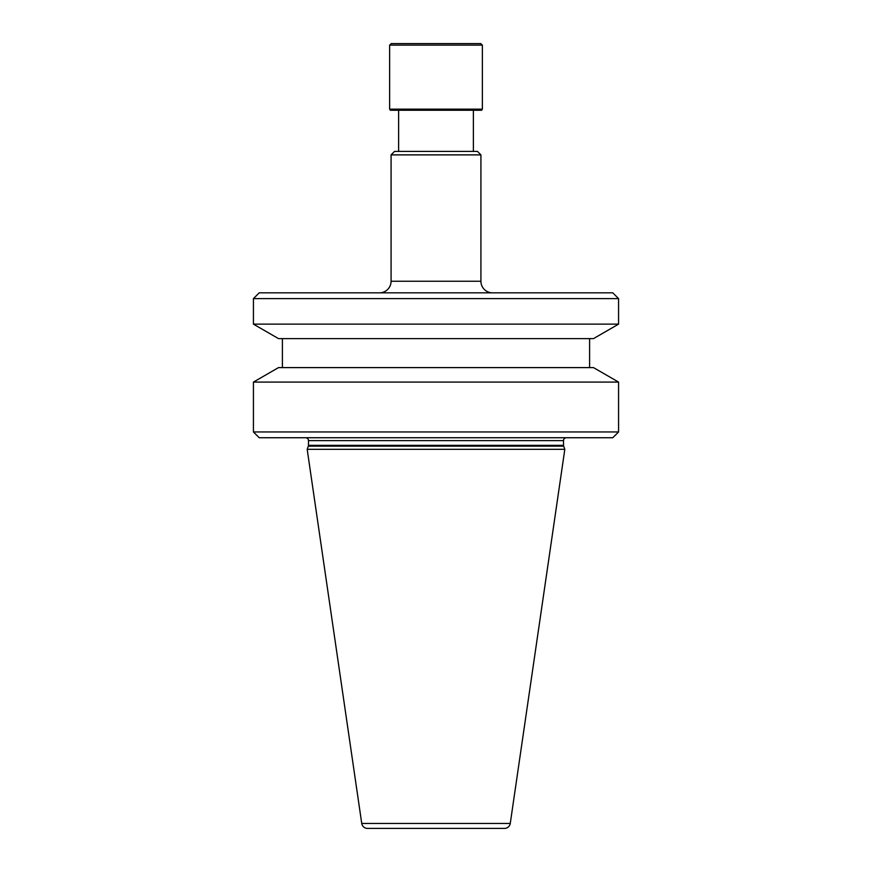 <?xml version="1.0" encoding="UTF-8"?>
<svg xmlns="http://www.w3.org/2000/svg" width="872" height="872" viewBox="0 0 872 872"><rect width="100%" height="100%" fill="white"/><g stroke="black" fill="none" stroke-linecap="round" stroke-linejoin="round"><path stroke-width="0.65" stroke-dasharray="4.36 3.27" d="M305.582 437.733L566.418 437.733L305.582 437.733M589.603 338.619L282.397 338.619L589.603 338.619M589.603 367.603L282.397 367.603L589.603 367.603M492.517 292.829L379.483 292.829L492.517 292.829M398.613 110.254L473.387 110.254L398.613 110.254M473.387 151.401L398.613 151.401L473.387 151.401M394.558 151.401L477.442 151.401M391.081 154.878L480.919 154.878M259.213 292.829L612.787 292.829M253.425 298.627L618.575 298.627M253.425 324.133L618.575 324.133M278.517 338.619L593.483 338.619M278.517 367.603L593.483 367.603M253.425 382.089L618.575 382.089M253.425 431.945L618.575 431.945M259.213 437.733L612.787 437.733M307.184 449.331L564.816 449.331M390.34 110.254L481.66 110.254M391.168 43.6L480.832 43.6M389.631 45.137L482.369 45.137M389.631 109.164L482.369 109.164M308.481 445.341L563.519 445.341M308.339 446.126L563.661 446.126M308.481 440.633L563.519 440.633M391.081 281.242L480.919 281.242M361.738 823.441L510.262 823.441"/><path stroke-width="1.31" d="M481.66 110.254L390.34 110.254L389.631 109.164L482.369 109.164L481.66 110.254M389.631 45.137L391.168 43.6L480.832 43.6L482.369 45.137L389.631 45.137L389.631 109.164M482.369 45.137L482.369 109.164M504.528 828.4A5.799 5.799 0 0 0 510.262 823.441L361.738 823.441A5.799 5.799 0 0 0 367.472 828.4L504.528 828.4L367.472 828.4M510.262 823.441L564.816 449.331L307.184 449.331L361.738 823.441M564.816 449.331L563.661 446.126L308.339 446.126L307.184 449.331M563.661 446.126A2.322 2.322 0 0 1 563.519 445.341L308.481 445.341A2.322 2.322 0 0 1 308.339 446.126M563.519 445.341L563.519 440.633L308.481 440.633L308.481 445.341M563.519 440.633A2.899 2.899 0 0 1 566.418 437.733M308.481 440.633A2.899 2.899 0 0 0 305.582 437.733M612.787 437.733L259.213 437.733L253.425 431.945L618.575 431.945L612.787 437.733M253.425 382.089L278.517 367.603L593.483 367.603L618.575 382.089L253.425 382.089L253.425 431.945M618.575 382.089L618.575 431.945M282.397 338.619L282.397 367.603M589.603 338.619L589.603 367.603M593.483 338.619L278.517 338.619L253.425 324.133L618.575 324.133L593.483 338.619M253.425 298.627L259.213 292.829L612.787 292.829L618.575 298.627L253.425 298.627L253.425 324.133M618.575 298.627L618.575 324.133M492.517 292.829A11.598 11.598 0 0 1 480.919 281.242L391.081 281.242A11.598 11.598 0 0 1 379.483 292.829M391.081 154.878L394.558 151.401L477.442 151.401L480.919 154.878L391.081 154.878L391.081 281.242M480.919 154.878L480.919 281.242M398.613 110.254L398.613 151.401M473.387 110.254L473.387 151.401"/></g></svg>
